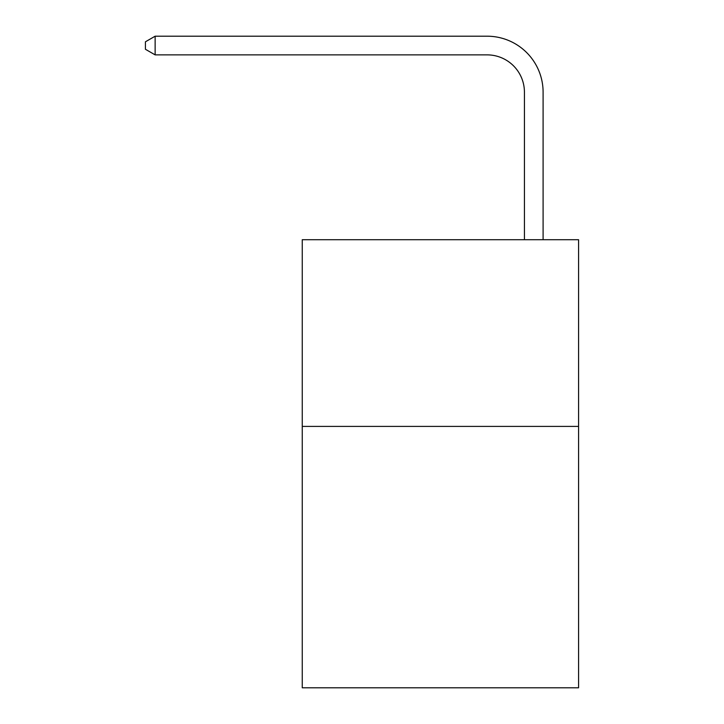 <?xml version="1.0" encoding="UTF-8"?>
<svg xmlns="http://www.w3.org/2000/svg" width="724" height="724" viewBox="0 0 724 724"><rect width="100%" height="100%" fill="white"/><g stroke="black" fill="none" stroke-linecap="round" stroke-linejoin="round"><path stroke-width="1.09" d="M578.576 426.409L578.576 687.8L302.252 687.8L302.252 239.707L578.576 239.707L578.576 426.409L302.252 426.409M524.429 239.707L524.429 92.21A37.34 37.34 0 0 0 487.089 54.87L155.135 54.87L145.424 49.268L145.424 41.802L155.135 36.2L487.089 36.2A56.01 56.01 0 0 1 543.1 92.21L543.1 239.707M524.429 92.21A37.34 37.34 0 0 0 487.089 54.87A37.34 37.34 0 0 1 524.429 92.21A37.34 37.34 0 0 0 487.089 54.87A37.34 37.34 0 0 1 524.429 92.21A37.34 37.34 0 0 0 487.089 54.87A37.34 37.34 0 0 1 524.429 92.21A37.34 37.34 0 0 0 487.089 54.87A37.34 37.34 0 0 1 524.429 92.21A37.34 37.34 0 0 0 487.089 54.87A37.34 37.34 0 0 1 524.429 92.21A37.34 37.34 0 0 0 487.089 54.87A37.34 37.34 0 0 1 524.429 92.21A37.34 37.34 0 0 0 487.089 54.87A37.34 37.34 0 0 1 524.429 92.21A37.34 37.34 0 0 0 487.089 54.87A37.34 37.34 0 0 1 524.429 92.21A37.34 37.34 0 0 0 487.089 54.87A37.34 37.34 0 0 1 524.429 92.21A37.34 37.34 0 0 0 487.089 54.87A37.34 37.34 0 0 1 524.429 92.21A37.34 37.34 0 0 0 487.089 54.87A37.34 37.34 0 0 1 524.429 92.21A37.34 37.34 0 0 0 487.089 54.87A37.34 37.34 0 0 1 524.429 92.21A37.34 37.34 0 0 0 487.089 54.87A37.34 37.34 0 0 1 524.429 92.21A37.34 37.34 0 0 0 487.089 54.87A37.34 37.34 0 0 1 524.429 92.21A37.34 37.34 0 0 0 487.089 54.87A37.34 37.34 0 0 1 524.429 92.21A37.34 37.34 0 0 0 487.089 54.87A37.34 37.34 0 0 1 524.429 92.21A37.34 37.34 0 0 0 487.089 54.87A37.34 37.34 0 0 1 524.429 92.21A37.34 37.34 0 0 0 487.089 54.87A37.34 37.34 0 0 1 524.429 92.21A37.34 37.34 0 0 0 487.089 54.87M155.135 54.87L155.135 36.2L487.089 36.2"/></g></svg>
